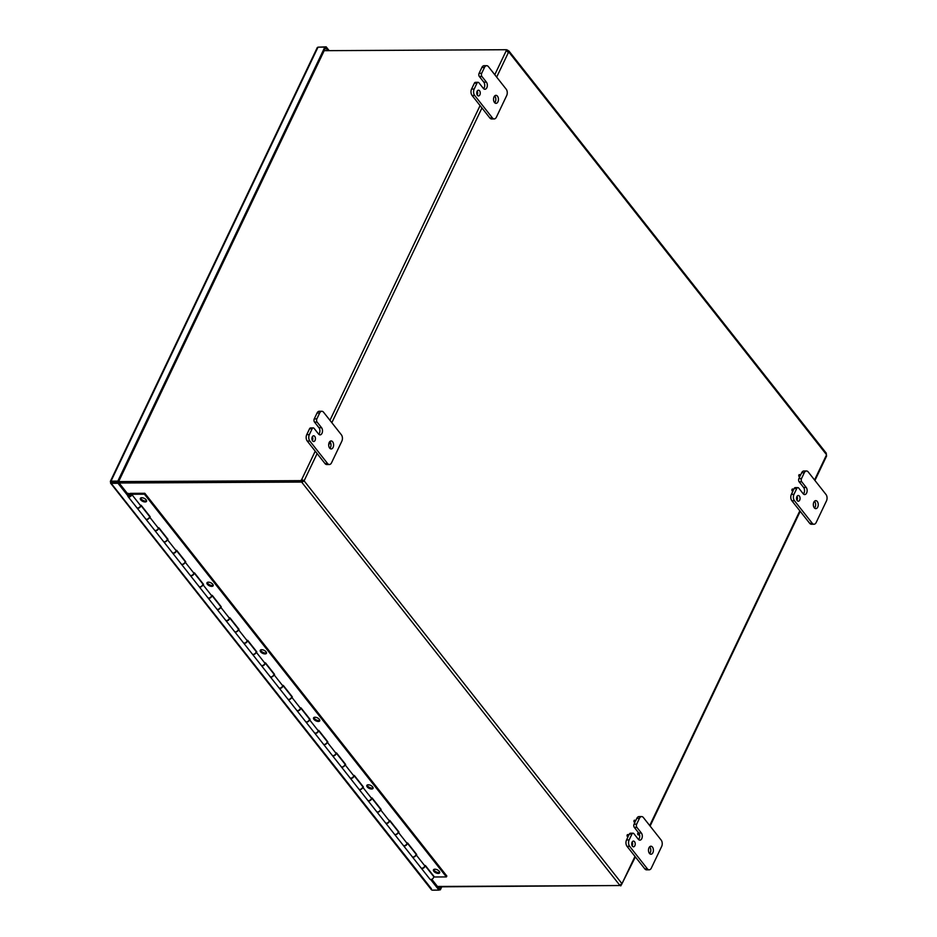 <?xml version="1.0" encoding="UTF-8"?>
<svg xmlns="http://www.w3.org/2000/svg" width="937" height="937" viewBox="0 0 937 937"><rect width="100%" height="100%" fill="white"/><g stroke="black" fill="none" stroke-linecap="round" stroke-linejoin="round"><path stroke-width="1.41" d="M329.918 443.353L330.386 441.948L329.918 443.353M330.152 443.517A1.101 0.679 -90.3 0 1 329.028 442.896M792.796 490.707L793.264 489.301L792.796 490.707M793.03 490.871A1.101 0.679 -90.3 0 1 791.976 489.547A1.101 0.679 -90.3 0 1 793.018 489.266M799.659 476.312L800.128 474.907L799.659 476.312M799.893 476.476A1.101 0.679 -90.3 0 1 798.839 475.153A1.101 0.679 -90.3 0 1 799.893 474.872M627.954 836.296L628.422 834.89L627.954 836.296M628.188 836.46A1.101 0.679 -90.3 0 1 627.134 835.136A1.101 0.679 -90.3 0 1 628.188 834.855M638.566 834.516L639.034 833.11L638.566 834.516M638.8 834.68A1.101 0.679 -90.3 0 1 637.746 833.356A1.101 0.679 -90.3 0 1 638.8 833.075M634.829 821.901L635.298 820.496L634.829 821.901M635.063 822.065A1.101 0.679 -90.3 0 1 634.009 820.742A1.101 0.679 -90.3 0 1 635.052 820.461M116.703 481.934L117.23 483.094M324.19 50.68L506.577 49.72L507.233 50.551A1.277 0.796 -38.3 0 0 506.894 51.184M437.766 886.835L619.849 885.524A1.277 0.621 25.5 0 1 619.802 885.301L621.887 883.579A1.277 0.785 -90.3 0 1 622.063 883.532L635.38 856.91M119.128 483.012L301.491 482.063L302.007 480.997A1.277 0.621 -154.5 0 0 302.311 481.22L303.131 480.962A1.277 0.785 89.7 0 0 303.108 480.669L302.311 480.47A1.277 0.796 -38.3 0 0 301.702 481.477L301.035 480.646A1.277 0.796 141.7 0 1 301.655 479.639L304.185 480.658L303.108 480.669M302.311 480.47L301.655 479.639L315.23 451.165M301.035 480.646L118.659 481.595M507.725 52.015L507.339 51.371A1.277 0.621 25.5 0 1 507.034 51.148L507.538 50.083A1.277 0.621 -154.5 0 0 507.842 50.305L508.803 52.003A1.277 0.785 -90.3 0 1 508.615 52.05L506.238 50.715A1.277 0.796 141.7 0 1 506.577 49.72M301.702 481.477L118.659 482.426M634.993 856.418L621.407 884.879A1.277 0.796 -38.3 0 0 620.798 885.887M825.989 455.968L826.504 454.925A1.277 0.785 -90.3 0 1 826.481 454.632L825.848 453.321M619.849 885.524L437.474 886.472M317.116 453.555L304.185 480.658A1.277 0.785 -90.3 0 1 304.197 480.962L301.796 482.286A1.277 0.621 25.5 0 1 301.491 482.063M619.802 885.301L301.796 482.286L302.311 481.22M621.887 883.579L304.197 480.962L303.131 480.962M507.409 51.453L507.842 50.305M507.538 50.083L506.858 50.083M826.481 454.632L508.803 52.003L508.896 50.961L826.352 453.285M327.833 50.657L325.666 47.916L326.17 46.85L318.51 47.155M329.168 50.645L326.17 46.85M317.491 48.232L318.018 47.155L324.834 47.119L117.828 481.114L111.011 481.149L110.543 482.098L111.175 483.328L118.003 483.293L127.865 495.79M110.543 482.098L111.667 481.981L111.011 481.149L111.175 483.328L431.465 888.815M324.834 47.119L325.49 47.951L118.484 481.946L117.828 481.114M111.667 481.981L118.484 481.946M111.175 483.328L111.608 482.098L118.507 482.227L128.346 494.689M431.805 879.293L439.512 889.049L438.996 890.115L432.18 890.15M118.507 482.227L118.003 483.293M430.622 879.503L438.996 890.115M439.476 889.014L440.73 886.824M439.125 889.857L440.343 889.845L441.784 886.812M439.676 889.014L440.343 889.845M140.702 497.992A3.432 1.675 -154.5 0 0 145.54 501.061A3.432 1.675 -154.5 0 0 146.617 500.803M141.78 497.734A3.432 1.675 25.5 0 1 145.294 499.023A3.432 1.675 25.5 0 1 146.535 501.318A3.432 1.675 25.5 0 1 142.729 501.354A3.432 1.675 25.5 0 1 140.351 498.367A3.432 1.675 25.5 0 1 141.78 497.734M207.323 582.416A3.432 1.675 -154.5 0 0 212.16 585.484A3.432 1.675 -154.5 0 0 213.226 585.227M208.401 582.158A3.432 1.675 25.5 0 1 211.914 583.446A3.432 1.675 25.5 0 1 213.156 585.742A3.432 1.675 25.5 0 1 209.338 585.777A3.432 1.675 25.5 0 1 206.972 582.802A3.432 1.675 25.5 0 1 208.401 582.158M260.615 649.95A3.432 1.675 -154.5 0 0 265.452 653.019A3.432 1.675 -154.5 0 0 266.518 652.773M261.692 649.704A3.432 1.675 25.5 0 1 265.206 650.992A3.432 1.675 25.5 0 1 266.448 653.288A3.432 1.675 25.5 0 1 262.629 653.323A3.432 1.675 25.5 0 1 260.263 650.337A3.432 1.675 25.5 0 1 261.692 649.704M313.907 717.496A3.432 1.675 -154.5 0 0 318.744 720.565A3.432 1.675 -154.5 0 0 319.81 720.307M314.984 717.238A3.432 1.675 25.5 0 1 318.498 718.527A3.432 1.675 25.5 0 1 319.74 720.834A3.432 1.675 25.5 0 1 315.921 720.858A3.432 1.675 25.5 0 1 313.555 717.883A3.432 1.675 25.5 0 1 314.984 717.238M367.199 785.03A3.432 1.675 -154.5 0 0 372.036 788.099A3.432 1.675 -154.5 0 0 373.102 787.853M368.276 784.784A3.432 1.675 25.5 0 1 371.79 786.073A3.432 1.675 25.5 0 1 373.031 788.368A3.432 1.675 25.5 0 1 369.213 788.404A3.432 1.675 25.5 0 1 366.847 785.417A3.432 1.675 25.5 0 1 368.276 784.784M433.819 869.466A3.432 1.675 -154.5 0 0 438.645 872.534A3.432 1.675 -154.5 0 0 439.722 872.277M434.885 869.208A3.432 1.675 25.5 0 1 438.411 870.496A3.432 1.675 25.5 0 1 439.652 872.792A3.432 1.675 25.5 0 1 435.834 872.827A3.432 1.675 25.5 0 1 433.456 869.841A3.432 1.675 25.5 0 1 434.885 869.208M140.316 505.289L141.147 505.289L150.201 516.767L149.475 516.767M406.775 842.995L407.607 842.984L416.672 854.474L415.934 854.474M424.543 865.507L425.375 865.495L434.428 876.985L446.399 876.915L446.832 876.025L144.837 493.295L130.711 493.366A2.284 1.417 141.7 0 0 128.428 494.584A2.284 1.417 141.7 0 0 128.053 496.575A2.284 1.417 141.7 0 0 130.208 496.622A2.284 1.417 141.7 0 0 131.836 494.537L140.538 505.57A2.284 1.417 -38.3 0 1 138.91 507.655A2.284 1.417 -38.3 0 1 136.755 507.608L128.053 496.575M389.019 820.472L389.839 820.472L398.904 831.951L398.166 831.962M371.251 797.961L372.083 797.961L381.136 809.439L380.399 809.451M353.483 775.449L354.315 775.449L363.38 786.928L362.642 786.928M335.727 752.938L336.547 752.938L345.612 764.416L344.875 764.416M317.959 730.427L318.791 730.415L327.845 741.905L327.107 741.905M300.191 707.915L301.023 707.903L310.088 719.382L309.351 719.393M282.435 685.392L283.255 685.392L292.321 696.87L291.583 696.882M264.667 662.881L265.499 662.881L274.553 674.359L273.815 674.359M246.899 640.369L247.731 640.369L256.785 651.847L256.059 651.847M229.143 617.858L229.963 617.846L239.029 629.336L238.291 629.336M211.375 595.346L212.207 595.335L221.261 606.825L220.523 606.825M193.608 572.835L194.439 572.823L203.493 584.301L202.767 584.313M175.851 550.312L176.671 550.312L185.737 561.79L184.999 561.802M158.084 527.8L158.915 527.8L167.969 539.279L167.231 539.279M149.416 517.107L149.604 517.048A2.284 1.417 141.7 0 1 147.976 519.133A2.284 1.417 141.7 0 1 145.821 519.098A2.284 1.417 141.7 0 1 145.75 519.004M145.821 519.098L154.523 530.119A2.284 1.417 -38.3 0 0 156.678 530.166A2.284 1.417 -38.3 0 0 158.306 528.081L149.604 517.048M167.184 539.618L167.36 539.571A2.284 1.417 141.7 0 1 165.732 541.645A2.284 1.417 141.7 0 1 163.588 541.609A2.284 1.417 141.7 0 1 163.518 541.516M163.588 541.609L172.291 552.643A2.284 1.417 -38.3 0 0 174.434 552.678A2.284 1.417 -38.3 0 0 176.074 550.593L167.36 539.571M184.952 562.141L185.128 562.083A2.284 1.417 141.7 0 1 183.5 564.156A2.284 1.417 141.7 0 1 181.345 564.121A2.284 1.417 141.7 0 1 181.286 564.027M181.345 564.121L190.047 575.154A2.284 1.417 -38.3 0 0 192.202 575.189A2.284 1.417 -38.3 0 0 193.83 573.116L185.128 562.083M202.708 584.653L202.896 584.594A2.284 1.417 141.7 0 1 201.268 586.667A2.284 1.417 141.7 0 1 199.112 586.632A2.284 1.417 141.7 0 1 199.042 586.539M199.112 586.632L207.815 597.665A2.284 1.417 -38.3 0 0 209.97 597.701A2.284 1.417 -38.3 0 0 211.598 595.627L202.896 584.594M220.476 607.164L220.652 607.106A2.284 1.417 141.7 0 1 219.024 609.191A2.284 1.417 141.7 0 1 216.88 609.144A2.284 1.417 141.7 0 1 216.81 609.05M216.88 609.144L225.583 620.177A2.284 1.417 -38.3 0 0 227.726 620.224A2.284 1.417 -38.3 0 0 229.366 618.139L220.652 607.106M238.244 629.676L238.42 629.617A2.284 1.417 141.7 0 1 236.792 631.702A2.284 1.417 141.7 0 1 234.637 631.655A2.284 1.417 141.7 0 1 234.578 631.573M234.637 631.655L243.339 642.688A2.284 1.417 -38.3 0 0 245.494 642.735A2.284 1.417 -38.3 0 0 247.122 640.65L238.42 629.617M256 652.187L256.188 652.129A2.284 1.417 141.7 0 1 254.559 654.213A2.284 1.417 141.7 0 1 252.404 654.178A2.284 1.417 141.7 0 1 252.346 654.085M252.404 654.178L261.107 665.2A2.284 1.417 -38.3 0 0 263.262 665.247A2.284 1.417 -38.3 0 0 264.89 663.162L256.188 652.129M273.768 674.71L273.955 674.652A2.284 1.417 141.7 0 1 272.316 676.725A2.284 1.417 141.7 0 1 270.172 676.69A2.284 1.417 141.7 0 1 270.102 676.596M270.172 676.69L278.875 687.723A2.284 1.417 -38.3 0 0 281.018 687.758A2.284 1.417 -38.3 0 0 282.658 685.673L273.955 674.652M291.536 697.222L291.712 697.163A2.284 1.417 141.7 0 1 290.083 699.236A2.284 1.417 141.7 0 1 287.928 699.201A2.284 1.417 141.7 0 1 287.87 699.107M287.928 699.201L296.642 710.234A2.284 1.417 -38.3 0 0 298.786 710.269A2.284 1.417 -38.3 0 0 300.414 708.196L291.712 697.163M309.292 719.733L309.479 719.675A2.284 1.417 141.7 0 1 307.851 721.759A2.284 1.417 141.7 0 1 305.696 721.713A2.284 1.417 141.7 0 1 305.638 721.619M305.696 721.713L314.399 732.746A2.284 1.417 -38.3 0 0 316.554 732.781A2.284 1.417 -38.3 0 0 318.182 730.708L309.479 719.675M327.06 742.245L327.247 742.186A2.284 1.417 141.7 0 1 325.607 744.271A2.284 1.417 141.7 0 1 323.464 744.224A2.284 1.417 141.7 0 1 323.394 744.13M323.464 744.224L332.166 755.257A2.284 1.417 -38.3 0 0 334.322 755.304A2.284 1.417 -38.3 0 0 335.95 753.219L327.247 742.186M344.828 764.756L345.003 764.697A2.284 1.417 141.7 0 1 343.375 766.782A2.284 1.417 141.7 0 1 341.22 766.735A2.284 1.417 141.7 0 1 341.162 766.653M341.22 766.735L349.934 777.769A2.284 1.417 -38.3 0 0 352.078 777.815A2.284 1.417 -38.3 0 0 353.706 775.731L345.003 764.697M362.584 787.267L362.771 787.209A2.284 1.417 141.7 0 1 361.143 789.294A2.284 1.417 141.7 0 1 358.988 789.259A2.284 1.417 141.7 0 1 358.93 789.165M358.988 789.259L367.691 800.292A2.284 1.417 -38.3 0 0 369.846 800.327A2.284 1.417 -38.3 0 0 371.474 798.242L362.771 787.209M380.352 809.791L380.539 809.732A2.284 1.417 141.7 0 1 378.899 811.805A2.284 1.417 141.7 0 1 376.756 811.77A2.284 1.417 141.7 0 1 376.686 811.676M376.756 811.77L385.458 822.803A2.284 1.417 -38.3 0 0 387.613 822.838A2.284 1.417 -38.3 0 0 389.242 820.765L380.539 809.732M398.12 832.302L398.295 832.243A2.284 1.417 141.7 0 1 396.667 834.317A2.284 1.417 141.7 0 1 394.512 834.281A2.284 1.417 141.7 0 1 394.454 834.188M394.512 834.281L403.226 845.315A2.284 1.417 -38.3 0 0 405.37 845.35A2.284 1.417 -38.3 0 0 406.998 843.277L398.295 832.243M415.876 854.813L416.063 854.755A2.284 1.417 141.7 0 1 414.435 856.84A2.284 1.417 141.7 0 1 412.28 856.793A2.284 1.417 141.7 0 1 412.221 856.699M412.28 856.793L420.982 867.826A2.284 1.417 -38.3 0 0 423.137 867.861A2.284 1.417 -38.3 0 0 424.766 865.788L416.063 854.755M144.837 493.295L144.415 494.186L130.278 494.267A1.148 0.703 -38.3 0 0 128.955 495.872A1.148 0.703 -38.3 0 0 130.84 494.853L131.836 494.537M144.415 494.186L446.399 876.915M424.918 865.507A2.284 1.417 141.7 0 1 423.7 867.92A2.284 1.417 141.7 0 1 421.205 868.095A2.284 1.417 141.7 0 1 421.111 867.955M421.205 868.095L429.907 879.129A2.284 1.417 -38.3 0 0 432.578 878.824A2.284 1.417 -38.3 0 0 433.491 876.306L424.976 865.507M127.982 494.244L128.404 493.377L127.303 493.377M128.404 493.377L128.943 494.068M403.437 845.584L412.139 856.617A2.284 1.417 -38.3 0 0 414.81 856.313A2.284 1.417 -38.3 0 0 415.735 853.783L407.208 842.984A2.284 1.417 141.7 0 1 405.944 845.408A2.284 1.417 141.7 0 1 403.437 845.584A2.284 1.417 141.7 0 1 403.343 845.443M389.394 820.472A2.284 1.417 141.7 0 1 388.176 822.897A2.284 1.417 141.7 0 1 385.669 823.073A2.284 1.417 141.7 0 1 385.575 822.92M385.669 823.073L394.383 834.106A2.284 1.417 -38.3 0 0 397.054 833.801A2.284 1.417 -38.3 0 0 397.967 831.271L389.441 820.472M371.626 797.961A2.284 1.417 141.7 0 1 370.408 800.385A2.284 1.417 141.7 0 1 367.913 800.561A2.284 1.417 141.7 0 1 367.819 800.409M367.913 800.561L376.615 811.594A2.284 1.417 -38.3 0 0 379.286 811.29A2.284 1.417 -38.3 0 0 380.199 808.76L371.684 797.961M350.145 778.05L358.848 789.083A2.284 1.417 -38.3 0 0 361.518 788.778A2.284 1.417 -38.3 0 0 362.443 786.248L353.917 775.449A2.284 1.417 141.7 0 1 352.64 777.874A2.284 1.417 141.7 0 1 350.145 778.05A2.284 1.417 141.7 0 1 350.051 777.897M336.102 752.938A2.284 1.417 141.7 0 1 334.884 755.363A2.284 1.417 141.7 0 1 332.377 755.538A2.284 1.417 141.7 0 1 332.284 755.386M332.377 755.538L341.091 766.56A2.284 1.417 -38.3 0 0 343.762 766.267A2.284 1.417 -38.3 0 0 344.675 763.737L336.149 752.938M318.334 730.427A2.284 1.417 141.7 0 1 317.116 732.839A2.284 1.417 141.7 0 1 314.621 733.015A2.284 1.417 141.7 0 1 314.527 732.875M314.621 733.015L323.324 744.048A2.284 1.417 -38.3 0 0 325.994 743.744A2.284 1.417 -38.3 0 0 326.908 741.226L318.393 730.427M296.853 710.504L305.556 721.537A2.284 1.417 -38.3 0 0 308.226 721.232A2.284 1.417 -38.3 0 0 309.14 718.702L300.625 707.903A2.284 1.417 141.7 0 1 299.348 710.328A2.284 1.417 141.7 0 1 296.853 710.504A2.284 1.417 141.7 0 1 296.76 710.363M282.81 685.392A2.284 1.417 141.7 0 1 281.592 687.817A2.284 1.417 141.7 0 1 279.085 687.992A2.284 1.417 141.7 0 1 278.992 687.84M279.085 687.992L287.8 699.025A2.284 1.417 -38.3 0 0 290.47 698.721A2.284 1.417 -38.3 0 0 291.384 696.191L282.857 685.392M265.042 662.881A2.284 1.417 141.7 0 1 263.824 665.305A2.284 1.417 141.7 0 1 261.329 665.481A2.284 1.417 141.7 0 1 261.236 665.329M261.329 665.481L270.032 676.514A2.284 1.417 -38.3 0 0 272.702 676.209A2.284 1.417 -38.3 0 0 273.616 673.68L265.101 662.881M243.561 642.969L252.264 654.003A2.284 1.417 -38.3 0 0 254.934 653.698A2.284 1.417 -38.3 0 0 255.848 651.168L247.333 640.369A2.284 1.417 141.7 0 1 246.056 642.794A2.284 1.417 141.7 0 1 243.561 642.969A2.284 1.417 141.7 0 1 243.468 642.817M229.518 617.858A2.284 1.417 141.7 0 1 228.3 620.282A2.284 1.417 141.7 0 1 225.794 620.458A2.284 1.417 141.7 0 1 225.7 620.306M225.794 620.458L234.496 631.479A2.284 1.417 -38.3 0 0 237.178 631.187A2.284 1.417 -38.3 0 0 238.092 628.657L229.565 617.858M211.75 595.346A2.284 1.417 141.7 0 1 210.532 597.759A2.284 1.417 141.7 0 1 208.037 597.935A2.284 1.417 141.7 0 1 207.944 597.794M208.037 597.935L216.74 608.968A2.284 1.417 -38.3 0 0 219.41 608.663A2.284 1.417 -38.3 0 0 220.324 606.145L211.797 595.335M193.982 572.823A2.284 1.417 141.7 0 1 192.764 575.248A2.284 1.417 141.7 0 1 190.27 575.423A2.284 1.417 141.7 0 1 190.176 575.283M190.27 575.423L198.972 586.457A2.284 1.417 -38.3 0 0 201.642 586.152A2.284 1.417 -38.3 0 0 202.556 583.622L194.041 572.823M176.226 550.312A2.284 1.417 141.7 0 1 175.008 552.736A2.284 1.417 141.7 0 1 172.502 552.912A2.284 1.417 141.7 0 1 172.408 552.76M172.502 552.912L181.204 563.945A2.284 1.417 -38.3 0 0 183.875 563.641A2.284 1.417 -38.3 0 0 184.8 561.111L176.273 550.312M158.458 527.8A2.284 1.417 141.7 0 1 157.24 530.225A2.284 1.417 141.7 0 1 154.746 530.401A2.284 1.417 141.7 0 1 154.64 530.248M154.746 530.401L163.448 541.434A2.284 1.417 -38.3 0 0 166.118 541.129A2.284 1.417 -38.3 0 0 167.032 538.599L158.505 527.8M140.691 505.289A2.284 1.417 141.7 0 1 139.472 507.713A2.284 1.417 141.7 0 1 136.978 507.889A2.284 1.417 141.7 0 1 136.884 507.737M136.978 507.889L145.68 518.922A2.284 1.417 -38.3 0 0 148.351 518.618A2.284 1.417 -38.3 0 0 149.264 516.088L140.749 505.289M129.435 496.024A1.101 0.679 -38.3 0 0 130.711 494.49A1.101 0.679 -38.3 0 0 129.435 496.024M799.378 496.106A2.858 1.757 -90.3 0 1 799.964 499.292A2.858 1.757 -90.3 0 1 798.312 501.225A2.858 1.757 -90.3 0 1 796.544 498.367A2.858 1.757 -90.3 0 1 798.289 495.497A2.858 1.757 -90.3 0 1 799.378 496.106M797.012 500.299A2.858 1.757 89.7 0 0 796.989 496.434M801.744 481.794A2.284 1.405 -90.3 0 1 801.498 478.584L804.286 472.74A4.568 2.811 -90.3 0 1 806.476 470.983A4.568 2.811 -90.3 0 1 808.221 471.955L825.977 494.467A4.568 2.811 -90.3 0 1 826.481 500.885L816.186 522.483A4.568 2.811 -90.3 0 1 813.984 524.24A4.568 2.811 -90.3 0 1 812.25 523.268L794.482 500.756A4.568 2.811 -90.3 0 1 793.979 494.338L796.766 488.493A2.284 1.405 -90.3 0 1 797.867 487.615A2.284 1.405 -90.3 0 1 798.734 488.095L803.173 493.729A4.006 2.46 -90.3 0 0 804.707 494.572A4.006 2.46 -90.3 0 0 807.015 491.866A4.006 2.46 -90.3 0 0 806.183 487.416L801.744 481.794L799.144 481.805A2.284 1.405 89.7 0 1 798.898 478.596L799.847 476.605M803.396 493.975A4.006 2.46 89.7 0 0 803.595 487.439L799.144 481.805M806.476 470.983L803.887 470.995A4.568 2.811 89.7 0 0 801.685 472.752L800.432 475.375M792.983 491L791.378 494.349A4.568 2.811 89.7 0 0 791.882 500.768L809.65 523.279A4.568 2.811 89.7 0 0 811.395 524.251L813.984 524.24M797.867 487.615L795.267 487.627A2.284 1.405 89.7 0 0 794.166 488.505L793.569 489.782M814.499 508.053A4.006 2.46 89.7 0 0 814.686 501.506A4.006 2.46 89.7 0 0 814.464 501.248M817.287 501.494A4.006 2.46 -90.3 0 1 818.118 505.945A4.006 2.46 -90.3 0 1 815.799 508.65A4.006 2.46 -90.3 0 1 813.328 504.656A4.006 2.46 -90.3 0 1 815.764 500.639A4.006 2.46 -90.3 0 1 817.287 501.494M634.536 841.695A2.858 1.757 -90.3 0 1 635.134 844.869A2.858 1.757 -90.3 0 1 633.482 846.814A2.858 1.757 -90.3 0 1 631.714 843.956A2.858 1.757 -90.3 0 1 633.447 841.086A2.858 1.757 -90.3 0 1 634.536 841.695M632.182 845.877A2.858 1.757 89.7 0 0 632.159 842.023M636.902 827.383A2.284 1.405 -90.3 0 1 636.656 824.173L639.444 818.329A4.568 2.811 -90.3 0 1 641.646 816.572A4.568 2.811 -90.3 0 1 643.379 817.544L661.147 840.056A4.568 2.811 -90.3 0 1 661.651 846.462L651.344 868.06A4.568 2.811 -90.3 0 1 649.154 869.817A4.568 2.811 -90.3 0 1 647.408 868.857L629.641 846.334A4.568 2.811 -90.3 0 1 629.137 839.927L631.936 834.082A2.284 1.405 -90.3 0 1 633.025 833.204A2.284 1.405 -90.3 0 1 633.904 833.684L638.343 839.318A4.006 2.46 -90.3 0 0 639.866 840.161A4.006 2.46 -90.3 0 0 642.173 837.455A4.006 2.46 -90.3 0 0 641.353 833.005L636.902 827.383L634.314 827.394A2.284 1.405 89.7 0 1 634.056 824.185L635.017 822.194M638.659 832.911L634.314 827.394M641.646 816.572L639.046 816.584A4.568 2.811 89.7 0 0 636.844 818.341L635.591 820.964M628.141 836.589L626.548 839.939A4.568 2.811 89.7 0 0 627.052 846.357L644.808 868.868A4.568 2.811 89.7 0 0 646.553 869.841L649.154 869.817M633.025 833.204L630.437 833.216A2.284 1.405 89.7 0 0 629.336 834.094L628.727 835.371M638.566 839.564A4.006 2.46 89.7 0 0 639.35 834.117M649.669 853.642A4.006 2.46 89.7 0 0 649.856 847.095A4.006 2.46 89.7 0 0 649.634 846.837M652.457 847.083A4.006 2.46 -90.3 0 1 653.276 851.534A4.006 2.46 -90.3 0 1 650.969 854.239A4.006 2.46 -90.3 0 1 648.486 850.246A4.006 2.46 -90.3 0 1 650.922 846.228A4.006 2.46 -90.3 0 1 652.457 847.083M479.58 90.807A2.858 1.757 -90.3 0 1 480.166 93.993A2.858 1.757 -90.3 0 1 478.514 95.925A2.858 1.757 -90.3 0 1 476.746 93.068A2.858 1.757 -90.3 0 1 478.491 90.198A2.858 1.757 -90.3 0 1 479.58 90.807M477.214 95A2.858 1.757 89.7 0 0 477.191 91.147M481.946 76.494A2.284 1.405 -90.3 0 1 481.688 73.285L484.476 67.441A4.568 2.811 -90.3 0 1 486.678 65.684A4.568 2.811 -90.3 0 1 488.423 66.656L506.179 89.167A4.568 2.811 -90.3 0 1 506.683 95.586L496.387 117.184A4.568 2.811 -90.3 0 1 494.186 118.94A4.568 2.811 -90.3 0 1 492.452 117.968L474.684 95.457A4.568 2.811 -90.3 0 1 474.181 89.038L476.968 83.194A2.284 1.405 -90.3 0 1 478.069 82.315A2.284 1.405 -90.3 0 1 478.936 82.796L483.375 88.429A4.006 2.46 -90.3 0 0 484.897 89.273A4.006 2.46 -90.3 0 0 487.217 86.567A4.006 2.46 -90.3 0 0 486.385 82.116L481.946 76.494L479.346 76.506A2.284 1.405 89.7 0 1 479.1 73.297L481.887 67.452L484.476 67.441M483.597 88.675A4.006 2.46 89.7 0 0 483.785 82.14L479.346 76.506M486.678 65.684L484.078 65.695A4.568 2.811 89.7 0 0 481.887 67.452M478.069 82.315L475.469 82.327A2.284 1.405 89.7 0 0 474.368 83.206L471.58 89.05A4.568 2.811 89.7 0 0 472.084 95.469L489.852 117.98A4.568 2.811 89.7 0 0 491.597 118.952L494.186 118.94M494.701 102.754A4.006 2.46 89.7 0 0 494.888 96.206A4.006 2.46 89.7 0 0 494.666 95.949M497.488 96.195A4.006 2.46 -90.3 0 1 498.32 100.646A4.006 2.46 -90.3 0 1 496.001 103.351A4.006 2.46 -90.3 0 1 493.53 99.357A4.006 2.46 -90.3 0 1 495.966 95.34A4.006 2.46 -90.3 0 1 497.488 96.195M314.738 436.396A2.858 1.757 -90.3 0 1 315.336 439.582A2.858 1.757 -90.3 0 1 313.684 441.514A2.858 1.757 -90.3 0 1 311.904 438.657A2.858 1.757 -90.3 0 1 313.649 435.787A2.858 1.757 -90.3 0 1 314.738 436.396M312.372 440.589A2.858 1.757 89.7 0 0 312.361 436.724M317.104 422.083A2.284 1.405 -90.3 0 1 316.858 418.874L319.646 413.03A4.568 2.811 -90.3 0 1 321.836 411.273A4.568 2.811 -90.3 0 1 323.581 412.245L341.349 434.756A4.568 2.811 -90.3 0 1 341.853 441.163L331.546 462.773A4.568 2.811 -90.3 0 1 329.355 464.518A4.568 2.811 -90.3 0 1 327.61 463.557L309.842 441.034A4.568 2.811 -90.3 0 1 309.339 434.627L312.126 428.783A2.284 1.405 -90.3 0 1 313.227 427.904A2.284 1.405 -90.3 0 1 314.106 428.385L318.545 434.018A4.006 2.46 -90.3 0 0 320.067 434.862A4.006 2.46 -90.3 0 0 322.375 432.156A4.006 2.46 -90.3 0 0 321.555 427.705L317.104 422.083L314.516 422.095A2.284 1.405 89.7 0 1 314.258 418.886L317.046 413.041L319.646 413.03M318.767 434.264A4.006 2.46 89.7 0 0 318.955 427.717L314.516 422.095M321.836 411.273L319.248 411.284A4.568 2.811 89.7 0 0 317.046 413.041M313.227 427.904L310.639 427.916A2.284 1.405 89.7 0 0 309.538 428.795L306.75 434.639A4.568 2.811 89.7 0 0 307.254 441.058L325.01 463.569A4.568 2.811 89.7 0 0 326.755 464.541L329.355 464.518M329.871 448.343A4.006 2.46 89.7 0 0 330.691 442.99M332.647 441.784A4.006 2.46 -90.3 0 1 333.478 446.235A4.006 2.46 -90.3 0 1 331.171 448.94A4.006 2.46 -90.3 0 1 328.688 444.946A4.006 2.46 -90.3 0 1 331.124 440.929A4.006 2.46 -90.3 0 1 332.647 441.784M329.953 420.315L480.072 105.588M494.783 74.726L506.238 50.715M508.615 52.05L496.669 77.103M481.946 107.966L331.827 422.692M649.716 825.567L799.835 510.841M814.558 479.978L826.504 454.925M318.018 47.155L111.011 481.149M801.498 478.584L798.898 478.596M803.595 487.439L806.183 487.416M794.166 488.505L796.766 488.493M793.979 494.338L791.378 494.349M801.685 472.752L804.286 472.74M791.882 500.768L794.482 500.756M812.25 523.268L809.65 523.279M636.656 824.173L634.056 824.185M638.87 833.016L641.353 833.005M629.336 834.094L631.936 834.082M629.137 839.927L626.548 839.939M636.844 818.341L639.444 818.329M627.052 846.357L629.641 846.334M647.408 868.857L644.808 868.868M481.688 73.285L479.1 73.297M483.785 82.14L486.385 82.116M474.368 83.206L476.968 83.194M474.181 89.038L471.58 89.05M472.084 95.469L474.684 95.457M492.452 117.968L489.852 117.98M316.858 418.874L314.258 418.886M318.955 427.717L321.555 427.705M309.538 428.795L312.126 428.783M309.339 434.627L306.75 434.639M307.254 441.058L309.842 441.034M327.61 463.557L325.01 463.569M650.102 826.059L800.221 511.321M814.932 480.47L826.61 455.991M110.343 481.419L317.315 47.494M431.488 889.857L110.531 483.082"/></g></svg>
